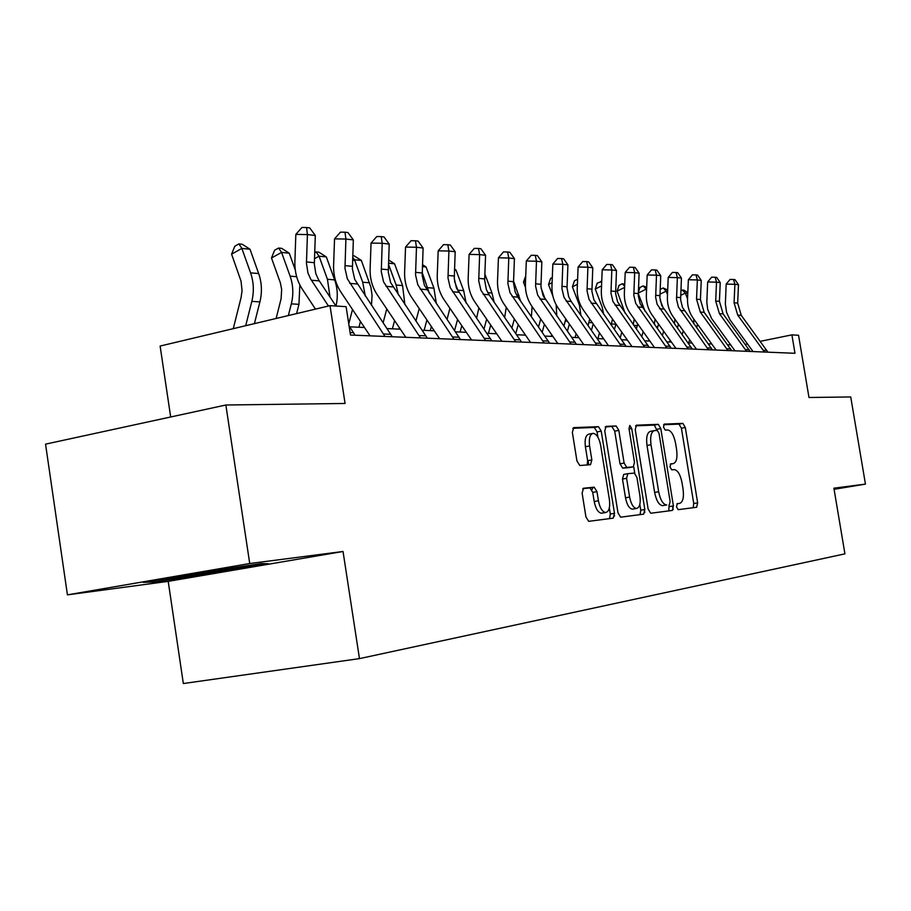 <?xml version="1.0" encoding="UTF-8"?>
<svg xmlns="http://www.w3.org/2000/svg" width="911" height="911" viewBox="0 0 911 911"><rect width="100%" height="100%" fill="white"/><g stroke="black" fill="none" stroke-linecap="round" stroke-linejoin="round"><path stroke-width="1.37" d="M676.509 506.812L678.171 509.67L696.642 507.256L697.655 502.849L685.3 427.498L682.897 423.387L664.244 424.105L663.504 427.145L665.246 430.083L667.695 429.969C671.27 430.641 673.889 435.071 675.563 443.258L676.611 449.624C677.613 457.857 676.486 462.537 673.195 463.642L670.758 463.836L670.006 466.933L671.703 469.825L674.299 469.609C677.807 470.27 680.38 474.642 682.02 482.705L683.056 489.07C684.07 497.338 682.954 502.109 679.686 503.362L677.26 503.658L676.509 506.812M672.443 506.06L673.218 509.534M583.495 488.239L582.118 493.147L585.932 516.901L588.665 521.343L613.217 518.143L614.492 513.303L601.226 431.131L598.459 426.667L573.714 427.623L572.359 432.383L576.948 460.977L579.806 465.51L590.51 464.701L591.843 459.918L589.599 445.946C588.734 438.498 589.907 434.296 593.095 433.34C596.58 433.864 599.096 437.849 600.645 445.308L609.391 499.558C610.279 507.359 609.015 511.686 605.61 512.517C602.273 511.845 599.882 507.939 598.425 500.777L596.956 491.633L594.2 487.191L583.347 488.262M834.089 489.309L865.45 484.105L850.726 396.957L808.979 397.492L798.548 335.282L791.898 334.861L794.984 353.286L350.484 335.032L346.1 306.677L330.01 305.652L160.12 346.055L170.676 416.987M249.728 563.522L67.425 594.86L168.205 581.355L343.037 551.485L249.728 563.522L225.86 405.008L345.075 403.471L330.01 305.652M343.037 551.485L359.469 658.619L844.93 553.854L833.895 488.182L865.45 484.105M648.142 509.067L650.739 513.246L672.329 510.433L673.411 505.89L660.794 428.557L658.289 424.344L636.402 425.186L635.252 429.662L648.142 509.067M643.667 514.168L620.607 517.175L618 512.859L604.779 430.983L606.031 426.371L616.132 425.972L618.82 430.379L624.115 463.073L626.757 467.4L633.27 466.876L634.477 462.287L629.011 428.591L629.831 425.448L631.699 428.477L644.84 509.488L643.667 514.168M67.425 594.86L45.55 444.147L225.86 405.008M168.205 581.355L183.339 683.535L359.469 658.619M730.679 344.905L727.616 344.757M711.776 344.005L708.257 343.834M692.041 343.071L688.044 342.878M671.43 342.092L666.898 341.876M649.885 341.067L644.772 340.816M627.326 339.997L621.598 339.723M603.697 338.869L597.286 338.562M578.906 337.685L571.755 337.355M552.886 336.455L544.926 336.079M525.522 335.157L516.674 334.736M496.711 333.779L486.895 333.312M466.341 332.333L455.466 331.82M434.274 330.818L422.237 330.237M400.385 329.201L387.05 328.564M364.48 327.493L349.722 326.798M791.898 334.861L760.218 341.34M747.487 343.937L745.266 344.392M143.323 582.38L154.084 581.981L215.565 572.814L268.472 563.761L261.548 563.556L197.869 573.008L143.323 582.38M215.395 571.607L215.565 572.814M153.879 580.569L154.084 581.981M693.134 507.723L693.738 503.498L681.405 428.216L679.002 424.116L663.618 424.72M644.054 509.625L644.874 512.346M657.013 430.447L654.314 425.095L635.571 425.824M668.765 510.9L669.118 504.683M669.369 504.637L670.132 501.46L659.029 433.397L657.275 430.436L654.565 430.561C651.194 431.62 650.01 436.346 651.012 444.727L658.664 491.735C660.304 499.832 662.912 504.238 666.453 504.979L666.761 504.956M654.03 430.664L650.568 431.313C647.186 432.372 645.99 437.098 646.992 445.468L651.012 444.727M662.741 505.639L662.445 505.662C658.881 504.922 656.284 500.515 654.633 492.43L646.992 445.468M613.809 513.417L614.549 515.99M605.143 427.031L616.132 425.972M629.342 467.582L622.691 468.14L620.004 463.813L614.72 431.154L612.021 426.758M633.714 466.717L634.762 473.185M639.829 504.421L640.763 510.171L644.84 509.488M629.626 497.076C631.038 504.034 633.316 507.826 636.459 508.475C639.647 507.655 640.809 503.464 639.932 495.926L636.926 477.375L634.329 473.094L627.816 473.663L626.586 478.321L629.626 497.076L625.504 497.782C626.916 504.728 629.194 508.532 632.348 509.169L633.099 509.033M627.668 473.697L623.705 474.403L622.475 479.049L626.586 478.321M625.504 497.782L622.475 479.049M640.046 514.647L640.763 510.171M602.239 513.087L601.397 513.235C598.06 512.563 595.657 508.657 594.211 501.505L592.731 492.361L589.975 487.943L582.767 488.649M592.549 433.442L588.916 434.137C585.705 435.094 584.532 439.296 585.397 446.732L589.599 445.946M587.117 464.963L587.641 460.693L585.397 446.732M597.923 437.223L597.069 431.928L594.291 427.453L572.768 428.307M609.527 518.632L610.313 514.009L609.334 507.905M680.893 290.666L683.865 290.108L687.805 292.659M687.771 293.342L685.323 293.103L687.543 298.762M693.84 319.135L693.726 323.667M697.416 324.1L696.767 327.892M689.616 339.701L688.693 342.912M682.157 334.679L683.261 330.841M682.362 289.949L685.323 293.103L680.699 295.358M764.443 352.033L737.716 315.104L734.072 302.748L734.892 284.312L726.181 284.107L725.35 303.921L726.557 312.302L730.03 319.875L753.033 351.566M767.927 352.17L741.292 315.4L737.671 303.09L738.479 284.733L734.892 284.312L733.571 279.483L735.006 279.654L738.479 284.733M726.181 284.107L730.087 279.404L733.571 279.483M663.47 308.624L660.145 300.072M660.156 289.447L663.174 287.956L667.683 290.028M667.626 291.315L666.146 291.167L667.49 294.595M674.846 319.123L674.493 323.986M678.388 324.054L677.488 328.176M670.097 340.224L669.585 342.001M662.388 335.555L663.641 331.183M663.174 287.956L666.146 291.167L659.951 294.207M645.159 311.425L638.258 293.558M638.292 292.511L639.955 287.477L643.189 285.883L646.673 287.25M646.594 289.197L646.548 290.119M654.998 319.101L654.36 324.316M658.505 324.009L657.355 328.518M641.765 336.592L643.177 331.638M643.189 285.883L646.172 289.151L638.281 293.057M625.117 313.168L617.134 291.133L619.059 285.348L622.338 283.72L624.707 284.323M634.227 319.066L633.282 324.646M637.723 323.974L636.345 328.962M620.232 337.787L621.814 332.196M624.582 287.432L617.134 291.133M624.627 286.259L622.338 283.72M746.564 351.293L719.394 313.612L715.693 300.994L716.513 282.182L707.665 281.966L706.822 302.19L707.676 309.364L711.582 318.474L734.961 350.815M750.197 351.441L723.118 313.908L719.428 301.347L720.248 282.615L716.513 282.182L715.203 277.251L716.695 277.434L720.248 282.615M707.665 281.966L711.662 277.172L715.203 277.251M727.923 350.53L700.297 312.04L696.528 299.161L697.359 279.95L688.363 279.734L687.532 298.91C687.304 306.096 689.183 312.53 693.169 318.201L716.126 350.04M731.715 350.689L704.18 312.359L700.422 299.537L701.254 280.406L697.359 279.95L696.05 274.917L697.61 275.111L701.254 280.406M688.363 279.734L692.451 274.837L696.05 274.917M708.462 349.733L678.399 307.018L676.531 299.275L677.363 277.627L668.218 277.411L667.387 296.997C667.148 304.342 669.061 310.913 673.115 316.709L696.471 349.243M712.425 349.892L682.464 307.371L680.608 299.651L681.439 278.094L677.363 277.627L676.064 272.491L677.704 272.685L681.439 278.094M668.218 277.411L672.409 272.412L676.064 272.491M603.64 314.306L602.194 307.075L595.259 289.038L597.252 283.127L601.715 281.579M612.488 319.032L611.19 325.011M615.973 323.94L614.39 329.531M597.889 338.596L599.484 332.891M601.533 285.895L595.259 289.038M601.67 282.683L600.577 281.465M688.135 348.89L657.15 304.32L655.647 297.328L656.489 275.19L647.186 274.985L646.343 295.005C646.115 302.52 648.051 309.228 652.174 315.149L675.939 348.389M692.28 349.061L661.785 305.606L659.894 297.726L660.737 275.691L656.489 275.19L655.203 269.952L656.911 270.157L660.737 275.691M647.186 274.985L651.49 269.872L655.203 269.952M170.778 577.665L243.453 566.243M262.243 563.579L215.133 571.652L153.834 580.569M580.865 315.206L579.464 305.287L572.404 286.84L574.465 280.804L577.608 279.221M589.713 318.998L588.096 325.489M593.198 323.952L591.433 330.249M575.092 337.503L576.139 333.733M577.403 284.323L572.404 286.84M556.803 315.946L556.143 304.752M552.909 296.132L548.502 284.551L550.643 278.379L552.305 277.536M565.811 318.987L563.898 326.104M569.364 324.054L567.405 331.114M551.246 336.375L551.702 334.747M552.089 282.729L548.502 284.551M531.398 316.607L532.092 306.586M525.465 287.375L523.483 282.159L525.727 275.828M541.066 288.024L545.382 299.617M540.724 318.975L538.549 326.901M544.391 324.259L542.216 332.173M525.522 281.112L523.483 282.159M504.671 317.335L506.254 307.303M497.554 280.406L497.622 278.629M513.553 280.998L520.591 301.04M514.362 319.021L511.936 327.869M518.211 324.578L515.785 333.437M476.59 318.281L478.879 307.827M484.857 274.017L491.997 293.035L494.149 302.099M486.668 319.169L483.992 329.076M490.71 325.056L488.444 333.392M666.886 348.025L635.741 303.386L633.817 295.289L634.671 272.651L625.208 272.446L624.354 292.921C624.115 300.596 626.096 307.462 630.287 313.521L654.462 347.512M671.213 348.196L640.182 303.773L638.258 295.711L639.112 273.163L634.671 272.651L633.396 267.299L635.172 267.515L639.112 273.163M625.208 272.446L629.615 267.219L633.396 267.299M644.635 347.114L612.932 301.45L610.962 293.16L611.828 269.998L602.205 269.781L601.34 290.734C601.101 298.603 603.116 305.618 607.375 311.813L631.995 346.59M649.167 347.296L617.578 301.837L615.62 293.593L616.485 270.533L611.828 269.998L610.564 264.52L612.431 264.748L616.485 270.533M602.205 269.781L606.726 264.441L610.564 264.52M621.313 346.146L589.041 299.412L587.037 290.928L587.902 267.208L578.109 267.003L577.232 288.457C576.993 296.496 579.043 303.693 583.393 310.025L608.446 345.622M626.062 346.351L593.904 299.821L591.911 291.383L592.776 267.777L587.902 267.208L586.661 261.605L588.62 261.844L592.776 267.777M578.109 267.003L582.744 261.537L586.661 261.605M596.853 345.144L563.977 297.271L561.939 288.582L562.816 264.292L552.84 264.088L551.964 286.054C551.713 294.299 553.808 301.666 558.227 308.146L583.757 344.609M601.841 345.349L571.22 301.484L568.658 296.69L567.018 287.933L567.929 264.885L562.816 264.292L561.597 258.553L563.647 258.804L567.929 264.885M552.84 264.088L557.612 258.485L561.597 258.553M588.757 464.838L588.073 460.613M591.911 489.697L593.22 487.362M571.163 344.096L537.661 295.027L535.577 286.134L536.465 261.218L526.319 261.024L525.431 283.537C525.18 291.987 527.31 299.537 531.819 306.176L557.817 343.538M576.401 344.301L543.036 295.483L540.952 286.635L541.84 261.844L536.465 261.218L535.281 255.353L537.433 255.615L541.84 261.844M526.319 261.024L531.215 255.285L535.281 255.353M447.05 319.465L449.897 308.237M454.521 269.052L455.967 269.986L463.688 290.666L466.102 302.987M455.967 269.986L454.498 269.838M454.532 281.26L458.404 291.725M457.561 319.465L454.578 330.522M461.797 325.694L460.089 332.037M544.14 342.98L510.001 292.67L507.882 283.549L508.771 257.995L498.442 257.802L497.531 280.895C497.292 289.561 499.456 297.305 504.045 304.115L530.544 342.422M549.652 343.208L517.869 297.123L515.205 292.089L513.497 282.888L514.43 258.656L508.771 257.995L507.609 251.994L509.875 252.267L514.43 258.656M498.442 257.802L503.487 251.914L507.609 251.994M415.94 320.923L419.219 308.578M422.488 264.668L426.063 266.969L433.932 288.183L436.38 303.773M426.063 266.969L422.408 266.604M422.192 272.548L429.48 293.638M426.906 319.92L424.127 330.329M431.37 326.525L430.277 330.625M515.683 341.807L480.883 290.188L478.719 280.827L479.63 254.602L469.097 254.408L468.186 278.117C467.935 287.011 470.156 294.948 474.825 301.94L501.836 341.238M521.502 342.046L489.093 294.777L486.383 289.607L484.641 280.167L485.574 255.296L479.63 254.602L478.503 248.441L480.883 248.737L485.574 255.296M469.097 254.408L474.289 248.373L478.503 248.441M388.633 259.988L394.565 263.791L402.582 285.564L404.871 304.536M394.565 263.791L388.507 263.188M388.473 264.236L396.114 285.018L398.426 294.97M394.588 320.57L392.402 328.825M399.291 327.584L398.881 329.133M383.132 322.733L386.765 308.931M485.688 340.577L450.205 287.58L447.996 277.957L448.907 251.026L438.18 250.844L437.257 275.19C437.007 284.312 439.261 292.465 444.033 299.639L471.568 339.997M491.815 340.828L456.468 288.115L454.27 278.538L455.181 251.755L448.907 251.026L447.813 244.717L450.33 245.025L455.181 251.755M438.18 250.844L443.532 244.649L447.813 244.717M352.773 255.729L354.231 255.877L361.371 260.444L370.925 287.409L372.075 295.471L371.46 305.287M361.371 260.444L354.504 259.76L362.715 282.228L365.3 296.086M360.46 321.458L358.957 327.231M348.754 323.872L352.5 309.501M352.716 257.289L354.504 259.76L352.591 260.797M454.008 339.279L417.819 284.813L415.553 274.928L416.475 247.257L405.543 247.075L404.621 272.093C404.37 281.476 406.67 289.846 411.533 297.214L439.603 338.687M460.476 339.541L424.435 285.382L422.192 275.555L423.103 248.031L416.475 247.257L415.439 240.777L418.092 241.096L423.103 248.031M405.543 247.075L411.066 240.709L415.439 240.777M314.705 252.666L316.06 251.914L318.964 252.222L326.32 256.913L334.644 279.882C337.628 288.366 338.072 297.077 335.977 306.028M326.32 256.913L319.066 256.185L327.436 279.278L330.021 297.1M316.06 251.914L319.066 256.185L314.489 258.69M420.495 337.901L383.577 281.898L381.276 271.729L382.199 243.271L371.05 243.089L370.117 268.825C369.866 278.47 372.223 287.09 377.177 294.663L405.816 337.298M427.35 338.186L390.58 282.501L388.291 272.389L389.213 244.08L382.199 243.271L381.219 236.609L384.021 236.951L389.213 244.08M371.05 243.089L376.767 236.541L381.219 236.609M276.124 318.463L281.089 298.808L281.658 289.447L280.394 282.934L271.489 257.995L274.575 250.263L278.607 248.031L281.681 248.35L289.254 253.178L295.278 269.941M289.254 253.178L281.579 252.404L290.119 276.158C293.24 285.166 293.638 294.401 291.326 303.864L288.343 315.559M299.833 284.915L298.956 304.342L296.587 313.6M278.607 248.031L281.579 252.404L271.489 257.995M385.011 336.444L347.33 278.812L344.973 268.346L345.907 239.046L334.542 238.876L333.608 265.363C333.358 275.293 335.749 284.152 340.816 291.953L370.037 335.829M392.277 336.74L354.743 279.438L352.409 269.041L353.331 239.9L345.907 239.046L344.984 232.203L347.956 232.567L353.331 239.9M334.542 238.876L340.441 232.146L344.984 232.203M328.472 306.016L310.697 279.119L307.952 272.97L306.449 263.347L307.417 234.56L295.836 234.4L294.891 261.696C294.64 271.922 297.088 281.055 302.247 289.083L315.468 309.114M335.943 306.028L318.565 279.768L315.821 273.653L314.329 264.088L315.308 235.482L307.417 234.56L306.574 227.522L309.729 227.909L315.308 235.482M295.836 234.4L301.94 227.465L306.574 227.522M355.062 335.214L349.05 325.774M233.273 328.655L241.085 297.533L242.053 290.7L241.039 281.146L231.588 254.169L234.822 246.209L238.921 243.909L242.189 244.25L249.99 249.227L258.667 273.539C261.833 282.752 262.254 292.203 259.908 301.894L254.42 323.621M249.99 249.227L241.859 248.407L250.571 272.856C253.759 282.125 254.169 291.634 251.823 301.382L245.697 325.705M238.921 243.909L241.859 248.407L231.588 254.169M676.93 503.817L679.686 503.362M670.28 464.166L673.195 463.642M679.002 424.116L682.897 423.387M681.405 428.216L685.3 427.498M693.738 503.498L697.655 502.849M644.077 509.761L644.863 509.625M654.314 425.095L658.289 424.344M656.82 429.297L660.794 428.557M669.426 506.562L673.411 505.89M654.633 492.43L658.664 491.735M613.832 513.565L614.515 513.451M614.72 431.154L618.82 430.379M620.004 463.813L624.115 463.073M622.691 468.14L626.791 467.4L622.657 468.14M629.194 467.605L633.27 466.876M629.068 428.979L631.699 428.477M589.907 487.943L594.131 487.203M592.731 492.361L596.956 491.633M594.211 501.505L598.425 500.777M587.641 460.693L591.843 459.918M594.291 427.453L598.459 426.667M597.069 431.928L601.226 431.131M610.313 514.009L614.492 513.303M737.716 315.104L741.292 315.4M734.072 302.748L737.671 303.09M763.395 350.336L766.88 350.484M657.833 326.855L656.102 326.753M637.313 325.569L633.783 325.352M719.394 313.612L723.118 313.908M715.693 300.994L719.428 301.347M745.494 349.562L749.138 349.722M700.297 312.04L704.18 312.359M696.528 299.161L700.422 299.537M726.841 348.765L730.633 348.924M680.358 310.412L684.412 310.742M676.531 297.248L680.597 297.635M707.369 347.922L711.332 348.093M615.893 324.225L611.497 323.952M659.541 308.715L663.777 309.057M655.635 295.255L659.894 295.665M687.019 347.045L691.164 347.228M592.344 322.745L588.916 322.528M567.348 321.184L565.31 321.048M544.641 297.43L543.969 297.373M518.951 295.278L516.605 295.084M491.997 293.035L487.806 292.682M637.78 306.927L642.209 307.292M633.805 293.171L638.258 293.604M665.736 346.134L670.075 346.317M615.005 305.071L619.639 305.447M610.962 290.996L615.608 291.44M643.473 345.178L648.006 345.371M591.148 303.124L596.01 303.511M587.026 288.707L591.899 289.174M620.129 344.176L624.889 344.381M566.118 301.074L571.22 301.484M561.928 286.316L567.041 286.806M595.646 343.117L600.634 343.333M539.847 298.922L545.211 299.366M535.566 283.799L540.94 284.312M569.933 342.012L575.171 342.24M463.688 290.666L457.857 290.176M512.233 296.667L517.869 297.123M507.871 281.157L513.519 281.693M542.888 340.851L548.399 341.09M433.932 288.183L427.794 287.671M483.16 294.287L489.093 294.777M478.708 278.367L484.663 278.937M514.408 339.621L520.227 339.871M402.582 285.564L396.114 285.018M452.516 291.782L458.78 292.294M447.973 275.441L454.259 276.044M484.379 338.334L490.517 338.596M369.547 282.797L362.715 282.228M420.176 289.14L426.781 289.675M415.541 272.343L422.169 272.981M452.676 336.968L459.155 337.252M334.644 279.882L327.436 279.278M385.979 286.339L392.983 286.908M381.253 269.075L388.268 269.747M419.14 335.533L425.995 335.829M296.667 276.716L290.119 276.158M298.956 304.342L291.326 303.864M349.79 283.378L357.192 283.981M344.962 265.613L352.386 266.319M383.622 333.995L390.887 334.314M311.391 280.235L319.26 280.884M306.46 261.935L314.352 262.687M350.097 332.561L353.65 332.709M258.667 273.539L250.571 272.856M259.908 301.894L251.823 301.382M662.445 505.662L666.453 504.979M632.348 509.169L636.459 508.475M589.975 487.943L594.2 487.191M601.397 513.235L605.61 512.517"/></g></svg>
